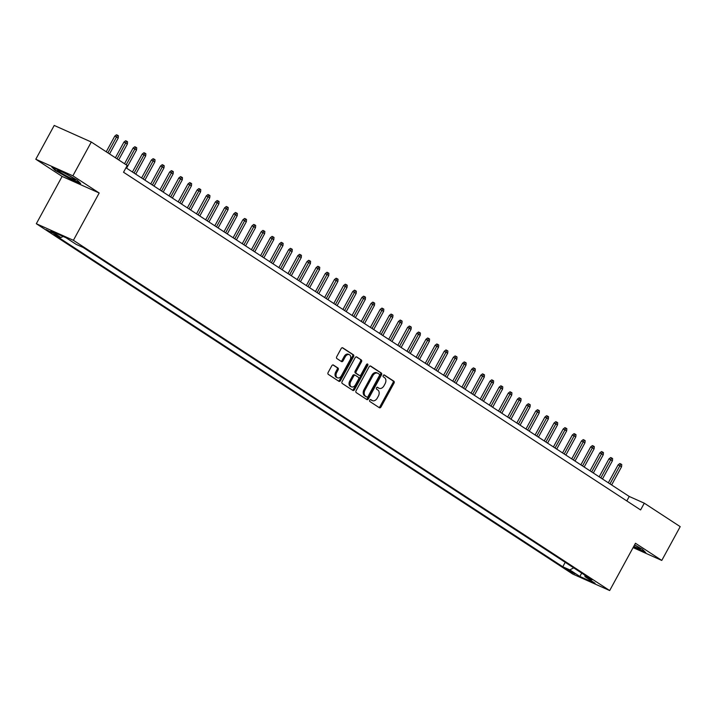 <?xml version="1.0" encoding="UTF-8"?>
<svg xmlns="http://www.w3.org/2000/svg" width="716" height="716" viewBox="0 0 716 716"><rect width="100%" height="100%" fill="white"/><g stroke="black" fill="none" stroke-linecap="round" stroke-linejoin="round"><path stroke-width="1.07" d="M369.716 400.163A1.065 0.743 114.1 0 0 369.841 401.497L379.382 407.735A1.513 1.065 114.1 0 0 379.489 407.789A1.513 1.065 114.1 0 0 381.002 406.992L394.024 383.114A1.513 1.065 114.1 0 0 393.845 381.198L384.304 374.969A1.065 0.743 114.1 0 0 383.293 376.822L384.528 377.627A4.851 3.41 114.1 0 1 385.083 383.749L384 385.745A4.851 3.41 114.1 0 1 379.149 388.296A4.851 3.41 114.1 0 1 378.809 388.108L377.574 387.302A1.065 0.743 114.1 0 0 376.562 389.164L377.797 389.969A4.851 3.41 114.1 0 1 378.361 396.091L377.278 398.078A4.851 3.41 114.1 0 1 372.418 400.629A4.851 3.41 114.1 0 1 372.087 400.45L370.852 399.644A1.065 0.743 114.1 0 0 369.716 400.163M46.146 229.621L53.691 233.425L46.146 229.621M333.414 365.026A1.513 1.065 114.1 0 0 333.307 364.972A1.513 1.065 114.1 0 0 331.794 365.769L328.143 372.463A1.513 1.065 114.1 0 0 328.313 374.379L338.919 381.306A1.513 1.065 114.1 0 0 339.017 381.36A1.513 1.065 114.1 0 0 340.539 380.563L353.552 356.684A1.513 1.065 114.1 0 0 353.382 354.769L342.785 347.851A1.513 1.065 114.1 0 0 342.678 347.788A1.513 1.065 114.1 0 0 341.156 348.585L336.744 356.675A1.513 1.065 114.1 0 0 336.923 358.591L341.46 361.553A1.513 1.065 114.1 0 0 341.559 361.616A1.513 1.065 114.1 0 0 343.08 360.819L345.264 356.801A4.054 2.855 114.1 0 1 349.327 354.671A4.054 2.855 114.1 0 1 350.07 359.942L341.505 375.658A4.054 2.855 114.1 0 1 337.442 377.797A4.054 2.855 114.1 0 1 336.699 372.526L338.122 369.904A1.513 1.065 114.1 0 0 337.952 367.988L333.2 364.927M99.184 192.998L72.871 175.814L91.299 142.019L54.219 125.443L35.8 159.238L62.113 176.422L36.319 223.723L73.399 240.299L99.184 192.998L62.113 176.422M633.087 547.606L661.781 560.431L635.468 543.247L609.674 590.557L73.399 240.299M661.781 560.431L680.2 526.645L644.284 503.187L629.248 496.465L125.971 167.768M91.299 142.019L127.215 165.486L123.537 172.243L640.596 509.944L644.284 503.187M356.076 390.712A1.513 1.065 114.1 0 0 356.255 392.628L366.852 399.546A1.513 1.065 114.1 0 0 366.959 399.609A1.513 1.065 114.1 0 0 368.471 398.812L381.494 374.924A1.513 1.065 114.1 0 0 381.315 373.018L370.718 366.091A1.513 1.065 114.1 0 0 370.611 366.037A1.513 1.065 114.1 0 0 369.098 366.834L356.076 390.712M352.881 390.426L342.284 383.499A1.513 1.065 114.1 0 1 342.105 381.592L355.127 357.714A1.513 1.065 114.1 0 1 356.649 356.908A1.513 1.065 114.1 0 1 356.747 356.971L361.285 359.933A1.513 1.065 114.1 0 1 361.464 361.849L356.183 371.532A1.513 1.065 114.1 0 0 356.353 373.448L359.36 375.408A1.513 1.065 114.1 0 0 359.468 375.461A1.513 1.065 114.1 0 0 360.989 374.665L366.485 364.587A1.065 0.743 114.1 0 1 367.738 365.411L354.501 389.683A1.513 1.065 114.1 0 1 352.988 390.48A1.513 1.065 114.1 0 1 352.881 390.426M575.109 573.793L565.783 568.799L568.889 571.019L575.109 573.793M36.319 223.723L572.603 573.981L609.674 590.557M63.115 236.459L60.967 237.569L53.96 234.436L562.785 566.759L569.793 569.891L573.704 567.869M60.967 237.569L50.899 231L66.132 237.802L76.2 244.38L83.217 247.512L592.043 579.844L585.026 576.702L595.094 583.28L579.862 576.47L569.793 569.891M72.871 175.814L35.8 159.238M626.813 500.94L629.248 496.465M565.21 562.311L562.785 566.759M584.793 575.109L585.026 576.702M581.714 573.095L579.862 576.47M633.436 546.979L645.76 552.636L642.512 549.369L634.6 544.831M51.821 167.025L55.069 170.301L69.479 178.561L80.648 183.556L77.4 180.289L62.99 172.019L51.821 167.025M370.423 399.564L371.085 400.002A4.851 3.41 114.1 0 0 371.416 400.181L372.418 400.629M379.149 388.296L378.146 387.848A4.851 3.41 114.1 0 1 377.806 387.66L377.153 387.231M378.88 407.404A1.513 1.065 114.1 0 0 379.999 406.545L393.021 382.666A1.513 1.065 114.1 0 0 392.842 380.751L383.874 374.898M366.35 399.224A1.513 1.065 114.1 0 0 367.469 398.356L380.491 374.477A1.513 1.065 114.1 0 0 380.312 372.571L370.217 365.974M366.878 397.049A1.065 0.743 114.1 0 0 368.015 396.53L379.435 375.569A1.065 0.743 114.1 0 0 379.319 374.226L378.012 373.376A4.851 3.41 114.1 0 0 377.681 373.197A4.851 3.41 114.1 0 0 372.821 375.748L365.017 390.068A4.851 3.41 114.1 0 0 365.572 396.199L366.878 397.049L365.876 396.601A1.065 0.743 114.1 0 0 366.028 396.664M377.01 372.929A4.851 3.41 114.1 0 0 376.679 372.75A4.851 3.41 114.1 0 0 371.819 375.3L372.821 375.748M365.876 396.601L364.569 395.742A4.851 3.41 114.1 0 1 364.014 389.62L371.819 375.3M356.246 356.845L361.285 359.933M358.582 375.059A1.513 1.065 114.1 0 1 358.465 375.014A1.513 1.065 114.1 0 1 358.367 374.96L355.351 372.991A1.513 1.065 114.1 0 1 355.181 371.085L360.461 361.401A1.513 1.065 114.1 0 0 360.282 359.486M352.379 390.095A1.513 1.065 114.1 0 0 353.498 389.236L366.735 364.963A1.065 0.743 114.1 0 0 366.905 364.113M350.706 381.583A4.054 2.855 114.1 0 0 351.449 386.846A4.054 2.855 114.1 0 0 355.503 384.716L358.528 379.176A1.513 1.065 114.1 0 0 358.349 377.269L355.342 375.3A1.513 1.065 114.1 0 0 355.234 375.247A1.513 1.065 114.1 0 0 353.722 376.043L350.706 381.583L349.703 381.127A4.054 2.855 114.1 0 0 350.446 386.398L351.449 386.846M355.127 375.202L354.339 374.853A1.513 1.065 114.1 0 0 354.232 374.799A1.513 1.065 114.1 0 0 352.72 375.596L353.722 376.043M349.703 381.127L352.72 375.596M337.442 377.797L336.439 377.341A4.054 2.855 114.1 0 1 335.697 372.078L337.12 369.456A1.513 1.065 114.1 0 0 336.95 367.541L332.913 364.909M349.327 354.671L348.325 354.223A4.054 2.855 114.1 0 0 344.262 356.353L345.264 356.801M340.959 361.231A1.513 1.065 114.1 0 0 342.078 360.363L344.262 356.353M338.417 380.975A1.513 1.065 114.1 0 0 339.536 380.115L352.549 356.237A1.513 1.065 114.1 0 0 352.379 354.322L342.284 347.725M618.114 464.854L619.841 463.52L620.844 463.968L621.757 464.568L621.56 466.743L618.114 464.854L608.332 482.799M620.844 463.968L609.978 483.882M621.56 466.743L611.634 484.956M633.83 546.245A10.033 0.797 -151.4 0 0 640.274 548.769A10.033 0.797 -151.4 0 0 638.001 547.015A10.033 0.797 -151.4 0 0 634.555 544.912M645.053 551.938L633.597 546.675M68.28 176.933A10.033 0.797 -151.4 0 0 75.162 179.689A10.033 0.797 -151.4 0 0 64.485 173.111A10.033 0.797 -151.4 0 0 57.71 170.166A10.033 0.797 -151.4 0 0 68.28 176.933M79.95 182.849L69.533 178.195L55.562 170.184L52.912 167.517M608.958 458.875L610.685 457.542L611.688 457.989L612.601 458.589L612.413 460.764L608.958 458.875L599.176 476.829M611.688 457.989L600.831 477.903M612.413 460.764L602.478 478.977M599.811 452.906L601.538 451.563L602.532 452.011L603.454 452.61L603.257 454.785L599.811 452.906L590.029 470.851M602.532 452.011L591.676 471.925M603.257 454.785L593.322 473.007M590.655 446.927L592.383 445.585L593.385 446.032L594.298 446.632L594.11 448.807L590.655 446.927L580.873 464.872M593.385 446.032L582.529 465.955M594.11 448.807L584.175 467.029M581.508 440.949L583.227 439.606L584.229 440.054L585.151 440.653L584.954 442.828L581.508 440.949L571.726 458.893M584.229 440.054L573.373 459.976M584.954 442.828L575.02 461.05M572.352 434.97L574.08 433.636L575.082 434.084L575.995 434.675L575.807 436.85L572.352 434.97L562.57 452.915M575.082 434.084L564.226 453.998M575.807 436.85L565.873 455.072M563.206 428.991L564.924 427.658L565.926 428.105L566.848 428.705L566.651 430.88L563.206 428.991L553.423 446.936M565.926 428.105L555.07 448.019M566.651 430.88L556.717 449.093M554.05 423.013L555.777 421.679L556.779 422.127L557.692 422.726L557.504 424.901L554.05 423.013L544.267 440.966M556.779 422.127L545.923 442.041M557.504 424.901L547.57 443.115M544.903 417.043L546.621 415.701L547.624 416.148L548.545 416.748L548.349 418.923L544.903 417.043L535.112 434.988M547.624 416.148L536.767 436.062M548.349 418.923L538.414 437.145M535.747 411.065L537.474 409.722L538.477 410.17L539.39 410.769L539.202 412.944L535.747 411.065L525.965 429.009M538.477 410.17L527.62 430.092M539.202 412.944L529.267 431.166M526.6 405.086L528.318 403.743L529.321 404.191L530.243 404.791L530.046 406.965L526.6 405.086L516.809 423.031M529.321 404.191L518.465 424.114M530.046 406.965L520.111 425.188M517.444 399.107L519.172 397.774L520.174 398.221L521.087 398.812L520.899 400.987L517.444 399.107L507.662 417.052M520.174 398.221L509.318 418.135M520.899 400.987L510.964 419.209M508.297 393.129L510.016 391.795L511.018 392.243L511.94 392.842L511.743 395.017L508.297 393.129L498.506 411.074M511.018 392.243L500.162 412.156M511.743 395.017L501.809 413.23M499.142 387.159L500.869 385.817L501.871 386.264L502.784 386.864L502.596 389.039L499.142 387.159L489.359 405.104M501.871 386.264L491.015 406.178M502.596 389.039L492.662 407.261M489.995 381.18L491.713 379.838L492.715 380.286L493.628 380.885L493.44 383.06L489.995 381.18L480.203 399.125M492.715 380.286L481.859 400.199M493.44 383.06L483.506 401.282M480.839 375.202L482.566 373.859L483.568 374.307L484.481 374.907L484.293 377.081L480.839 375.202L471.056 393.147M483.568 374.307L472.712 394.23M484.293 377.081L474.359 395.304M471.692 369.223L473.41 367.881L474.413 368.337L475.326 368.928L475.138 371.103L471.692 369.223L461.901 387.168M474.413 368.337L463.556 388.251M475.138 371.103L465.203 389.325M462.536 363.245L464.263 361.911L465.266 362.359L466.179 362.949L465.991 365.133L462.536 363.245L452.754 381.189M465.266 362.359L454.409 382.272M465.991 365.133L456.056 383.346M453.38 357.266L455.108 355.933L456.11 356.38L457.023 356.98L456.835 359.155L453.38 357.266L443.598 375.211M456.11 356.38L445.254 376.294M456.835 359.155L446.9 377.368M444.233 351.296L445.961 349.954L446.963 350.401L447.876 351.001L447.688 353.176L444.233 351.296L434.451 369.241M446.963 350.401L436.107 370.315M447.688 353.176L437.753 371.398M435.077 345.318L436.805 343.975L437.807 344.423L438.72 345.022L438.532 347.197L435.077 345.318L425.295 363.263M437.807 344.423L426.951 364.346M438.532 347.197L428.598 365.42M425.93 339.339L427.658 337.997L428.66 338.444L429.573 339.044L429.376 341.219L425.93 339.339L416.148 357.284M428.66 338.444L417.804 358.367M429.376 341.219L419.451 359.441M416.775 333.361L418.502 332.027L419.504 332.475L420.417 333.065L420.229 335.24L416.775 333.361L406.992 351.305M419.504 332.475L408.648 352.388M420.229 335.24L410.295 353.462M407.628 327.382L409.355 326.048L410.358 326.496L411.27 327.096L411.074 329.27L407.628 327.382L397.845 345.327M410.358 326.496L399.492 346.41M411.074 329.27L401.148 347.484M398.472 321.403L400.199 320.07L401.202 320.517L402.115 321.117L401.927 323.292L398.472 321.403L388.69 339.357M401.202 320.517L390.345 340.431M401.927 323.292L391.992 341.505M389.325 315.434L391.052 314.091L392.055 314.539L392.968 315.138L392.771 317.313L389.325 315.434L379.543 333.379M392.055 314.539L381.189 334.453M392.771 317.313L382.845 335.536M380.169 309.455L381.897 308.113L382.899 308.56L383.812 309.16L383.624 311.335L380.169 309.455L370.387 327.4M382.899 308.56L372.043 328.483M383.624 311.335L373.689 329.557M371.022 303.477L372.75 302.134L373.743 302.582L374.665 303.181L374.468 305.356L371.022 303.477L361.24 321.421M373.743 302.582L362.887 322.504M374.468 305.356L364.534 323.578M361.866 297.498L363.594 296.164L364.596 296.612L365.509 297.203L365.321 299.377L361.866 297.498L352.084 315.443M364.596 296.612L353.74 316.526M365.321 299.377L355.387 317.6M352.72 291.519L354.438 290.186L355.44 290.633L356.362 291.233L356.165 293.408L352.72 291.519L342.937 309.464M355.44 290.633L344.584 310.547M356.165 293.408L346.231 311.621M343.564 285.541L345.291 284.207L346.293 284.655L347.206 285.254L347.018 287.429L343.564 285.541L333.781 303.495M346.293 284.655L335.437 304.569M347.018 287.429L337.084 305.642M334.417 279.571L336.135 278.229L337.138 278.676L338.059 279.276L337.863 281.451L334.417 279.571L324.625 297.516M337.138 278.676L326.281 298.59M337.863 281.451L327.928 299.673M325.261 273.593L326.988 272.25L327.991 272.698L328.904 273.297L328.716 275.472L325.261 273.593L315.479 291.537M327.991 272.698L317.134 292.62M328.716 275.472L318.781 293.694M316.114 267.614L317.832 266.271L318.835 266.719L319.757 267.319L319.56 269.493L316.114 267.614L306.323 285.559M318.835 266.719L307.978 286.642M319.56 269.493L309.625 287.716M306.958 261.635L308.685 260.302L309.688 260.749L310.601 261.34L310.413 263.515L306.958 261.635L297.176 279.58M309.688 260.749L298.832 280.663M310.413 263.515L300.478 281.737M297.811 255.657L299.53 254.323L300.532 254.771L301.454 255.37L301.257 257.545L297.811 255.657L288.02 273.601M300.532 254.771L289.676 274.684M301.257 257.545L291.322 275.758M288.655 249.687L290.383 248.345L291.385 248.792L292.298 249.392L292.11 251.567L288.655 249.687L278.873 267.632M291.385 248.792L280.529 268.706M292.11 251.567L282.176 269.789M279.509 243.709L281.227 242.366L282.229 242.814L283.151 243.413L282.954 245.588L279.509 243.709L269.717 261.653M282.229 242.814L271.373 262.727M282.954 245.588L273.02 263.81M270.353 237.73L272.08 236.387L273.082 236.835L273.995 237.435L273.807 239.609L270.353 237.73L260.57 255.675M273.082 236.835L262.226 256.758M273.807 239.609L263.873 257.832M261.206 231.751L262.924 230.409L263.927 230.865L264.839 231.456L264.651 233.631L261.206 231.751L251.414 249.696M263.927 230.865L253.07 250.779M264.651 233.631L254.717 251.853M252.05 225.773L253.777 224.439L254.78 224.887L255.693 225.477L255.505 227.661L252.05 225.773L242.268 243.717M254.78 224.887L243.923 244.8M255.505 227.661L245.57 245.874M242.894 219.794L244.621 218.461L245.624 218.908L246.537 219.508L246.349 221.683L242.894 219.794L233.112 237.739M245.624 218.908L234.767 238.822M246.349 221.683L236.414 239.896M233.747 213.824L235.475 212.482L236.477 212.929L237.39 213.529L237.202 215.704L233.747 213.824L223.965 231.769M236.477 212.929L225.621 232.843M237.202 215.704L227.267 233.926M224.591 207.846L226.319 206.503L227.321 206.951L228.234 207.55L228.046 209.725L224.591 207.846L214.809 225.791M227.321 206.951L216.465 226.874M228.046 209.725L218.112 227.948M215.444 201.867L217.172 200.525L218.174 200.972L219.087 201.572L218.899 203.747L215.444 201.867L205.662 219.812M218.174 200.972L207.318 220.895M218.899 203.747L208.965 221.969M206.289 195.889L208.016 194.546L209.018 195.003L209.931 195.593L209.743 197.768L206.289 195.889L196.506 213.833M209.018 195.003L198.162 214.916M209.743 197.768L199.809 215.99M197.142 189.91L198.869 188.576L199.871 189.024L200.784 189.624L200.587 191.799L197.142 189.91L187.359 207.855M199.871 189.024L189.015 208.938M200.587 191.799L190.662 210.012M187.986 183.931L189.713 182.598L190.716 183.045L191.628 183.645L191.441 185.82L187.986 183.931L178.203 201.876M190.716 183.045L179.859 202.959M191.441 185.82L181.506 204.033M178.839 177.962L180.566 176.619L181.569 177.067L182.482 177.666L182.285 179.841L178.839 177.962L169.057 195.907M181.569 177.067L170.703 196.981M182.285 179.841L172.359 198.064M169.683 171.983L171.41 170.641L172.413 171.088L173.326 171.688L173.138 173.863L169.683 171.983L159.901 189.928M172.413 171.088L161.556 191.011M173.138 173.863L163.203 192.085M160.536 166.005L162.264 164.662L163.257 165.11L164.179 165.709L163.982 167.884L160.536 166.005L150.754 183.949M163.257 165.11L152.401 185.032M163.982 167.884L154.047 186.106M151.38 160.026L153.108 158.692L154.11 159.14L155.023 159.731L154.835 161.906L151.38 160.026L141.598 177.971M154.11 159.14L143.254 179.054M154.835 161.906L144.9 180.128M142.233 154.047L143.952 152.714L144.954 153.161L145.876 153.761L145.679 155.936L142.233 154.047L132.451 171.992M144.954 153.161L134.098 173.075M145.679 155.936L135.745 174.149M133.078 148.069L134.805 146.735L135.807 147.183L136.72 147.782L136.532 149.957L133.078 148.069L124.539 163.731M135.807 147.183L126.195 164.814M136.532 149.957L126.598 168.171M123.931 142.099L125.649 140.757L126.651 141.204L127.573 141.804L127.376 143.979L123.931 142.099L115.392 157.762M126.651 141.204L117.039 158.836M127.376 143.979L118.695 159.91M114.775 136.121L116.502 134.778L117.505 135.226L118.417 135.825L118.23 138L114.775 136.121L106.237 151.783M117.505 135.226L107.892 152.857M118.23 138L109.539 153.94M569.292 570.294L568.889 571.019M567.135 569.229L566.875 569.703M371.085 400.002L372.087 400.45M377.806 387.66L378.809 388.108M392.842 380.751L393.845 381.198M393.021 382.666L394.024 383.114M379.999 406.545L381.002 406.992M380.312 372.571L381.315 373.018M380.491 374.477L381.494 374.924M367.469 398.356L368.471 398.812M364.014 389.62L365.017 390.068M364.569 395.742L365.572 396.199M360.461 361.401L361.464 361.849M355.181 371.085L356.183 371.532M355.351 372.991L356.353 373.448M358.367 374.96L359.36 375.408M366.735 364.963L367.738 365.411M353.498 389.236L354.501 389.683M336.95 367.541L337.952 367.988M337.12 369.456L338.122 369.904M335.697 372.078L336.699 372.526M342.078 360.363L343.08 360.819M352.379 354.322L353.382 354.769M352.549 356.237L353.552 356.684M339.536 380.115L340.539 380.563M365.948 396.637L366.95 397.085M376.679 372.75L377.681 373.197M358.465 375.014L359.468 375.461M354.232 374.799L355.234 375.247"/></g></svg>
